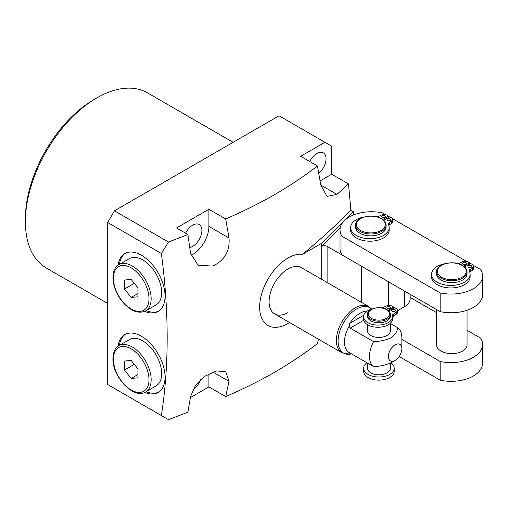 <?xml version="1.0" encoding="UTF-8"?>
<svg xmlns="http://www.w3.org/2000/svg" width="508" height="508" viewBox="0 0 508 508"><rect width="100%" height="100%" fill="white"/><g stroke="black" fill="none" stroke-linecap="round" stroke-linejoin="round"><path stroke-width="0.76" d="M371.621 309.175A26.206 15.132 120 0 0 356.616 308.991A26.206 15.132 120 0 0 338.392 337.026A26.206 15.132 120 0 0 349.999 354.19L341.903 352.743A26.714 15.424 -60 0 1 337.814 331.337A26.714 15.424 -60 0 1 355.263 307.791A26.714 15.424 -60 0 1 368.624 306.47L301.339 267.627A26.714 15.424 120 0 0 287.979 268.948A26.714 15.424 120 0 0 270.529 292.487A26.714 15.424 120 0 0 274.625 313.9A26.714 15.424 120 0 0 287.979 312.572M118.059 265.214A33.395 19.279 60 0 1 124.746 253.581A33.395 19.279 60 0 1 141.44 255.238A33.395 19.279 60 0 1 163.259 284.664A33.395 19.279 60 0 1 158.14 311.423A33.395 19.279 60 0 1 144.723 311.398M119.418 264.37A33.395 19.279 60 0 1 125.432 253.213M144.723 392.417A33.395 19.279 -120 0 0 158.14 392.443A33.395 19.279 -120 0 0 163.259 365.684A33.395 19.279 -120 0 0 141.44 336.258A33.395 19.279 -120 0 0 124.746 334.601A33.395 19.279 -120 0 0 118.059 346.234M125.432 334.239A33.395 19.279 -120 0 0 119.418 345.389M190.957 255.365A22.898 13.221 120 0 0 192.716 254.457A22.898 13.221 120 0 0 208.909 226.409L208.909 209.271L176.524 227.971L187.909 234.544L190.544 253.206L198.139 265.328L212.82 266.065C224.619 260.407 230.016 251.06 229.013 238.017L208.909 226.409M189.77 247.498A12.973 7.493 120 0 0 192.716 246.355A12.973 7.493 120 0 0 201.193 234.918A12.973 7.493 120 0 0 199.206 224.523A12.973 7.493 120 0 0 192.716 225.165A12.973 7.493 120 0 0 185.591 233.204M318.757 173.355A12.973 7.493 120 0 0 325.653 162.02A12.973 7.493 120 0 0 323.342 152.851A12.973 7.493 120 0 0 316.859 153.492A12.973 7.493 120 0 0 309.728 161.531M25.4 221.736L25.4 218.624A97.32 56.191 -60 0 1 94.215 99.428L96.914 97.873A101.136 58.395 120 0 0 25.4 221.736A101.136 58.395 120 0 0 46.349 268.04L107.709 303.466M200.743 379.603A12.973 7.493 -60 0 1 192.976 389.547M302.577 254.286L321.583 243.313L353.289 211.607L350.876 210.217C335.94 225.33 319.843 240.017 302.577 254.286A40.075 23.139 120 0 0 287.979 258.039A40.075 23.139 120 0 0 259.645 307.118A40.075 23.139 120 0 0 287.979 323.482A40.075 23.139 120 0 0 289.56 322.517M318.44 339.192L317.456 343.611C304.381 353.689 290.214 363.169 274.961 372.059C259.626 380.835 243.205 389.014 225.698 396.589L208.909 386.893L208.909 373.78M229.013 238.017L225.698 218.967C243.205 211.391 259.626 203.213 274.961 194.437C290.214 185.547 304.381 176.066 317.456 165.989L300.666 156.299L324.955 142.278L279.076 115.786L114.459 210.833L168.485 242.024L187.909 234.544M168.485 242.024L161.379 253.498L107.709 222.517L107.709 384.556L161.379 415.544C169.101 365.906 169.101 311.893 161.379 253.498M161.379 415.544L168.485 419.646L187.909 412.166L190.544 396.545L195.301 385.762L204.953 376.212L216.433 370.948L225.774 371.748L229.013 381.362L225.698 396.589M336.963 194.393L320.77 185.045L327.012 196.393L336.963 194.393L348.488 183.909L350.876 210.217M320.77 185.045L317.456 165.989M107.709 222.517L114.459 210.833M158.801 311.01A33.395 19.279 60 0 1 146.133 310.642M225.698 218.967L208.909 209.271M348.488 183.909L331.699 174.219L331.699 146.171L324.955 142.278M353.289 211.607L353.289 214.725L352.66 215.354M353.657 214.941L353.289 214.725M190.379 397.593L208.909 386.893M233.134 142.31L147.485 92.862A101.136 58.395 120 0 0 96.914 97.873L94.215 99.428M320.072 180.931L331.699 174.219M146.133 391.662A33.395 19.279 -120 0 0 158.801 392.03M361.385 302.292L361.385 266.141L327.114 246.355A3.816 2.203 180 0 0 321.716 246.355L321.583 243.313M397.497 310.731L404.565 306.654L404.565 291.071M410.153 294.297L410.153 298.863A19.082 11.017 180 0 1 404.565 306.654M340.239 227.774L321.583 246.431M370.827 320.827A11.449 6.61 0 0 0 383.305 322.262A11.449 6.61 0 0 0 390.373 316.154L390.373 314.598A11.449 6.61 180 0 1 383.305 320.707A11.449 6.61 180 0 1 370.827 319.272A11.449 6.61 180 0 1 367.475 314.598L367.475 316.154A11.449 6.61 0 0 0 370.827 320.827M389.045 308.756A1.911 1.099 0 0 0 388.506 308.756M390.125 306.883A1.911 1.099 0 0 0 388.049 306.648A1.911 1.099 0 0 0 386.867 307.664A1.911 1.099 0 0 0 387.426 308.445A1.911 1.099 0 0 0 389.509 308.68A1.911 1.099 0 0 0 390.684 307.664A1.911 1.099 0 0 0 390.125 306.883M393.903 311.563A1.911 1.099 0 0 0 393.363 311.563M394.983 309.69A1.911 1.099 0 0 0 392.9 309.455A1.911 1.099 0 0 0 391.725 310.471A1.911 1.099 0 0 0 392.284 311.252A1.911 1.099 0 0 0 394.36 311.487A1.911 1.099 0 0 0 395.541 310.471A1.911 1.099 0 0 0 394.983 309.69M390.982 362.795A15.265 8.814 180 0 1 394.189 368.198L394.189 371.31A15.265 8.814 180 0 1 384.766 379.457A15.265 8.814 180 0 1 368.129 377.546A15.265 8.814 180 0 1 363.658 371.31L363.658 368.198A15.265 8.814 180 0 1 366.935 362.744M394.189 368.198A15.265 8.814 180 0 1 384.766 376.339A15.265 8.814 180 0 1 368.129 374.428A15.265 8.814 180 0 1 363.658 368.198M367.475 324.644L367.475 330.803A11.449 6.61 0 0 0 370.827 335.477A11.449 6.61 0 0 0 383.305 336.912A11.449 6.61 0 0 0 390.373 330.803L390.373 323.234M390.373 363.118L390.373 368.198A11.449 6.61 180 0 1 383.305 374.301A11.449 6.61 180 0 1 370.827 372.872A11.449 6.61 180 0 1 367.475 368.198L367.475 363.055M301.339 267.627A26.714 15.424 120 0 0 287.979 268.948A26.714 15.424 120 0 0 270.529 292.487A26.714 15.424 120 0 0 274.625 313.9L341.903 352.743M351.117 353.612A23.412 13.519 -60 0 1 349.726 353.27L349.193 352.546A22.898 13.221 -60 0 1 349.193 326.142L349.726 323.355A23.412 13.519 -60 0 1 360.032 313.245A23.412 13.519 -60 0 1 367.379 310.991M395.116 360.407A9.544 5.512 120 0 0 401.866 348.723A9.544 5.512 120 0 0 395.116 344.824A9.544 5.512 120 0 0 388.372 356.508A9.544 5.512 120 0 0 395.116 360.407L391.071 362.744C385.959 365.055 380.136 366.344 373.602 366.592A22.898 13.221 -60 0 1 373.602 341.668C380.136 341.414 385.959 340.125 391.071 337.814C395.065 334.886 397.288 331.527 397.739 327.73A22.898 13.221 -60 0 1 401.866 337.814L401.866 348.723M390.373 323.475L397.739 327.73M363.69 320.281L350.126 328.111L373.602 341.668M349.193 352.546L373.602 366.592M350.126 328.111L349.193 326.142M388.042 310.369L393.719 307.092L392.074 306.14A4.197 2.426 0 0 0 386.493 305.962L382.391 307.848A4.197 2.426 180 0 1 382.162 307.943M371.92 309.093A14.503 8.376 0 0 0 363.487 316.7A14.503 8.376 0 0 0 377.99 325.069A14.503 8.376 0 0 0 392.494 316.7A14.503 8.376 0 0 0 392.424 315.9A4.197 2.426 180 0 1 392.405 315.665A4.197 2.426 180 0 1 393.319 314.154L396.589 311.785A4.197 2.426 0 0 0 397.497 310.28A4.197 2.426 0 0 0 396.272 308.566L394.627 307.613L388.753 311.004M392.494 317.36A4.197 2.426 180 0 1 393.319 316.338L396.589 313.969A4.197 2.426 0 0 0 397.497 312.458L397.497 310.28M363.487 316.7L363.487 318.878A14.503 8.376 0 0 0 377.99 327.254A14.503 8.376 0 0 0 392.494 318.878L392.494 316.7M393.719 307.092L393.719 308.134M465.823 262.56A1.911 1.099 0 0 0 463.74 262.319A1.911 1.099 0 0 0 462.566 263.341A1.911 1.099 0 0 0 463.125 264.116A1.911 1.099 0 0 0 465.201 264.357A1.911 1.099 0 0 0 466.382 263.341A1.911 1.099 0 0 0 465.823 262.56M471.221 265.678A1.911 1.099 0 0 0 469.138 265.436A1.911 1.099 0 0 0 467.963 266.452A1.911 1.099 0 0 0 468.522 267.233A1.911 1.099 0 0 0 470.599 267.475A1.911 1.099 0 0 0 471.78 266.452A1.911 1.099 0 0 0 471.221 265.678M436.524 309.524L436.524 344.824A15.265 8.814 0 0 0 440.995 351.06A15.265 8.814 0 0 0 457.632 352.971A15.265 8.814 0 0 0 467.055 344.824L467.055 310.255M384.861 215.817A1.911 1.099 0 0 0 382.784 215.576A1.911 1.099 0 0 0 381.603 216.599A1.911 1.099 0 0 0 382.162 217.373A1.911 1.099 0 0 0 384.245 217.614A1.911 1.099 0 0 0 385.42 216.599A1.911 1.099 0 0 0 384.861 215.817M390.258 218.935A1.911 1.099 0 0 0 388.182 218.694A1.911 1.099 0 0 0 387.001 219.71A1.911 1.099 0 0 0 387.56 220.491A1.911 1.099 0 0 0 389.642 220.732A1.911 1.099 0 0 0 390.817 219.71A1.911 1.099 0 0 0 390.258 218.935M386.093 225.165L386.093 227.038A15.265 8.814 180 0 1 376.669 235.179A15.265 8.814 180 0 1 360.032 233.267A15.265 8.814 180 0 1 355.562 227.038L355.562 225.165A15.265 8.814 180 0 0 360.032 231.4A15.265 8.814 180 0 0 376.669 233.305A15.265 8.814 180 0 0 386.093 225.165C386.036 222.58 384.493 220.383 381.464 218.586C372.624 212.947 354.819 217.361 355.562 225.165M467.055 271.907L467.055 273.78A15.265 8.814 180 0 1 457.632 281.921A15.265 8.814 180 0 1 440.995 280.01A15.265 8.814 180 0 1 436.524 273.78L436.524 271.907A15.265 8.814 180 0 0 440.995 278.143A15.265 8.814 180 0 0 457.632 280.048A15.265 8.814 180 0 0 467.055 271.907C466.992 269.323 465.449 267.125 462.426 265.328C453.587 259.69 435.775 264.103 436.524 271.907M385.578 214.668L382.467 212.877A31.483 18.18 0 0 0 340.017 229.914A31.483 18.18 0 0 0 341.992 236.245L440.15 292.919A31.483 18.18 0 0 0 482.6 275.882A31.483 18.18 0 0 0 480.632 269.551L473.202 265.265M470.471 263.684L469.538 263.144M466.535 261.41L392.246 218.523M389.515 216.941L388.576 216.402M388.817 225.463A4.197 2.426 180 0 1 389.28 225.044L391.592 223.368A4.197 2.426 0 0 0 392.506 221.856L392.506 219.367A4.197 2.426 0 0 0 391.281 217.653L389.782 216.789L383.756 220.269M364.001 216.98A19.272 11.125 0 0 0 350.622 227.578L350.622 230.067A19.272 11.125 0 0 0 369.894 241.198A19.272 11.125 0 0 0 389.166 230.067L389.166 227.578A19.272 11.125 0 0 0 388.506 224.695A4.197 2.426 180 0 1 388.366 224.066A4.197 2.426 180 0 1 389.28 222.555L391.592 220.872A4.197 2.426 0 0 0 392.506 219.367M469.773 272.205A4.197 2.426 180 0 1 470.237 271.786L472.554 270.11A4.197 2.426 0 0 0 473.469 268.599L473.469 266.109A4.197 2.426 0 0 0 472.237 264.395L470.745 263.531L464.712 267.011M444.964 263.722A19.272 11.125 0 0 0 431.578 274.32L431.578 276.809A19.272 11.125 0 0 0 450.85 287.941A19.272 11.125 0 0 0 470.129 276.809L470.129 274.32A19.272 11.125 0 0 0 469.468 271.437A4.197 2.426 180 0 1 469.322 270.808A4.197 2.426 180 0 1 470.237 269.297L472.554 267.614A4.197 2.426 0 0 0 473.469 266.109M399.167 356.514L440.15 380.175A31.483 18.18 0 0 0 482.6 363.131L482.6 344.437A31.483 18.18 0 0 0 480.632 338.106L467.055 330.27M440.15 292.919L440.15 311.62A31.483 18.18 0 0 0 482.6 294.577L482.6 275.882M340.017 229.914L340.017 248.615A31.483 18.18 0 0 0 341.992 254.946L440.15 311.62M341.992 236.245L341.992 254.946M401.866 339.376L440.15 361.474A31.483 18.18 0 0 0 482.6 344.437M440.15 361.474L440.15 380.175M436.524 312.642L410.153 297.415M382.772 219.443L388.576 216.091L387.083 215.227A4.197 2.426 0 0 0 381.502 215.049L378.593 216.383A4.197 2.426 180 0 1 377.095 216.821M350.622 227.578A19.272 11.125 0 0 0 369.894 238.703A19.272 11.125 0 0 0 389.166 227.578M388.576 216.091L388.576 217.488M463.734 266.186L469.538 262.833L468.039 261.969A4.197 2.426 0 0 0 462.458 261.791L459.55 263.125A4.197 2.426 180 0 1 458.057 263.563M431.578 274.32A19.272 11.125 0 0 0 450.85 285.445A19.272 11.125 0 0 0 470.129 274.32M469.538 262.833L469.538 264.23M152.235 268.288A26.714 15.424 -120 0 0 129.432 258.585L118.91 264.662A26.714 15.424 60 0 1 141.713 274.364A26.714 15.424 60 0 1 145.625 310.934L156.153 304.857A26.714 15.424 -120 0 0 152.235 268.288M124.441 280.029L124.441 289.027L131.185 297.421L137.935 296.818L137.935 287.82L131.185 279.425L124.441 280.029M134.322 283.324L124.441 289.027M137.935 293.522L131.185 297.421M145.625 391.954L156.153 385.877A26.714 15.424 -120 0 0 161.684 373.647A26.714 15.424 -120 0 0 150.019 346.767A26.714 15.424 -120 0 0 129.432 339.604L118.91 345.681A26.714 15.424 60 0 1 139.497 352.838A26.714 15.424 60 0 1 151.155 379.724A26.714 15.424 60 0 1 145.625 391.954C133.877 399.834 112.204 376.644 112.928 358.534C113.328 351.714 115.322 347.428 118.91 345.681M131.185 378.441L137.935 377.838L137.935 368.84L131.185 360.445L124.441 361.048L124.441 370.046L131.185 378.441L137.935 374.542M134.322 364.344L124.441 370.046M229.013 381.362L212.82 372.015M327.114 282.505L327.114 246.355M388.372 281.724L388.372 305.467M321.716 279.387L321.716 246.355M371.367 318.338A10.687 6.172 0 0 0 386.48 318.338A10.687 6.172 0 0 0 386.48 309.613A10.687 6.172 0 0 0 371.367 309.613A10.687 6.172 0 0 0 371.367 318.338M349.726 323.355L363.69 315.29M350.126 353.041L349.726 353.27M393.319 314.154L393.319 316.338M396.589 311.785L396.589 313.969M441.535 277.203A14.503 8.376 0 0 0 462.045 277.203A14.503 8.376 0 0 0 462.045 265.366A14.503 8.376 0 0 0 441.535 265.366A14.503 8.376 0 0 0 441.535 277.203M360.572 230.461A14.503 8.376 0 0 0 381.083 230.461A14.503 8.376 0 0 0 381.083 218.624A14.503 8.376 0 0 0 360.572 218.624A14.503 8.376 0 0 0 360.572 230.461M389.28 222.555L389.28 225.044M391.592 220.872L391.592 223.368M470.237 269.297L470.237 271.786M472.554 267.614L472.554 270.11M140.094 275.755A25.19 14.541 -120 0 0 115.761 269.234A25.19 14.541 -120 0 0 122.282 301.092A25.19 14.541 -120 0 0 146.615 307.613A25.19 14.541 -120 0 0 140.094 275.755M113.379 359.162A25.19 14.541 -120 0 0 131.185 390.011A25.19 14.541 -120 0 0 148.996 379.724A25.19 14.541 -120 0 0 131.185 348.875A25.19 14.541 -120 0 0 113.379 359.162M390.373 314.598C390.341 312.636 389.166 310.959 386.861 309.575C380.175 305.308 366.84 308.756 367.475 314.598M351.714 353.955L349.999 354.19M371.767 309.131L368.624 306.47M118.91 264.662C109.531 269.577 111.773 288.963 122.174 301.428C130.34 311.004 138.163 314.179 145.625 310.934"/></g></svg>
